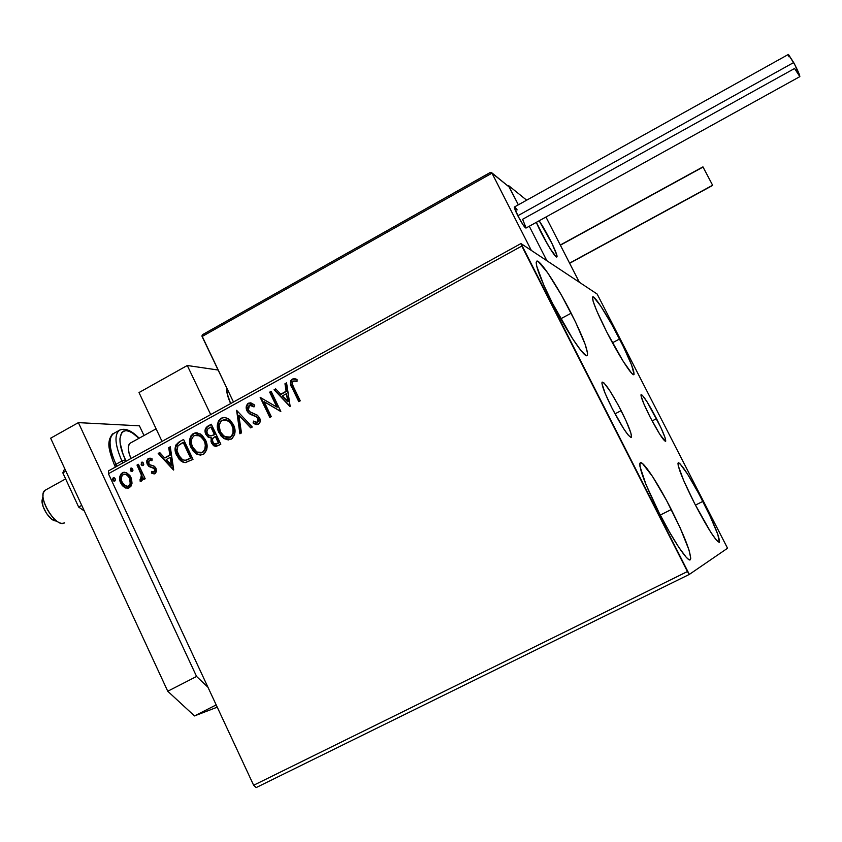 <?xml version="1.0" encoding="UTF-8"?>
<svg xmlns="http://www.w3.org/2000/svg" width="842" height="842" viewBox="0 0 842 842"><rect width="100%" height="100%" fill="white"/><g stroke="black" fill="none" stroke-linecap="round" stroke-linejoin="round"><path stroke-width="1.26" d="M621.143 410.643C628.669 425.715 632.068 434.619 631.332 437.335C628.49 436.914 622.133 427.347 612.26 408.633L605.072 393.182L601.956 383.52L602.03 382.226L603.861 382.815L610.029 391.035L618.354 405.318L626.143 421.011L630.89 433.072L631.5 437.019L630.953 437.461L628.258 435.135L623.754 428.841L612.26 408.633C604.714 393.456 601.346 384.605 602.135 382.068C605.093 382.668 611.429 392.193 621.143 410.643L614.986 413.854L621.143 410.643M656.528 418.674C663.054 431.63 666.096 439.198 665.664 441.366C663.549 440.819 658.391 432.777 650.203 417.232L644.004 404.181L641.057 395.95L641.004 394.814L642.309 395.235L647.245 402.108L660.833 427.462L665.075 437.703L665.443 441.44L659.749 434.23L650.203 417.232C643.656 404.192 640.625 396.656 641.109 394.624C643.309 395.287 648.445 403.307 656.528 418.674L652.129 420.937L656.528 418.674M619.565 339.01C629.837 359.376 634.626 371.227 633.931 374.564C632.584 377.079 618.817 355.682 606.893 332.253L596.746 310.877L593.105 301.194L592.621 296.963L593.589 297.079L600.609 305.888L611.681 324.296L623.227 346.325L631.616 365.039L634.079 374.322L633.321 374.616L631.795 373.395L623.175 361.281L606.893 332.253C596.568 311.708 591.821 299.941 592.642 296.952C594.189 294.605 607.998 316.329 619.565 339.01L612.45 342.778L619.565 339.01M671.295 509.515C685.23 537.48 691.587 554.204 690.345 559.688C688.23 562.93 672.979 540.238 659.044 512.673L646.056 484.708L639.941 466.373L639.846 463.595L640.72 462.668L642.53 463.584L652.529 476.488L666.506 500.369L680.073 527.692L688.988 549.963L690.766 558.246L690.208 559.793L688.682 559.477L686.23 557.257L678.894 547.437L669.316 531.744L659.044 512.673C645.004 484.308 638.72 467.71 640.183 462.879C642.551 459.827 657.812 482.919 671.295 509.515L660.265 515.051L671.295 509.515M571.16 313.203C583.138 337.105 588.495 351.198 587.232 355.461C585.158 359.134 567.171 332.38 552.447 303.215L543.785 285.122L536.628 265.904L536.175 262.641L536.733 261.188L538.248 261.557L547.689 272.819L561.593 295.395L575.528 322.002L585.179 344.399L587.579 353.303L587.348 355.313L586.137 355.545L580.948 350.546L572.697 338.852L552.447 303.215C540.438 279.081 535.133 265.125 536.554 261.325C538.954 257.905 556.994 285.196 571.16 313.203L560.74 318.792L571.16 313.203M702.849 501.39C714.5 524.534 720.005 538.185 719.394 542.322C716.132 541.69 707.869 528.755 694.608 503.516L683.757 480.729L678.252 465.763L677.968 463.489L678.484 462.721L679.778 463.479L687.556 474.109L698.892 493.844L710.185 516.356L717.868 534.554L719.321 542.374L716.353 540.122L710.606 531.965L694.608 503.516C682.873 480.087 677.4 466.531 678.189 462.837C681.631 463.774 689.851 476.625 702.849 501.39L695.429 505.116L702.849 501.39M256.189 787.575L689.335 574.412L727.551 548.237L597.157 294.058L520.977 243.559L108.523 470.878L108.418 473.709L521.808 246.053L687.43 571.55L253.642 785.26L108.418 473.709L253.642 785.26L256.189 787.575L253.642 785.26L687.43 571.55L689.335 574.412L727.551 548.237L597.157 294.058L520.977 243.559L689.335 574.412L256.189 787.575M132.015 483.287L131.541 478.803L129.921 475.572L126.479 472.678L123.606 472.32L121.259 473.614L119.648 477.477L120.164 481.729L122.258 485.56L125.016 487.75L128.131 488.213L130.847 486.476L132.015 483.287L130.984 477.403L126.3 472.594L122.353 472.804C119.311 475.572 118.754 478.982 120.69 483.055L125.563 487.992L129.342 487.75L132.015 483.287M138.414 464.3L137.004 465.068L141.382 475.014L141.498 478.372L140.088 479.319L140.14 481.224L141.13 481.256L142.414 479.993L142.782 477.403L143.782 479.54L145.192 478.761L138.414 464.3L137.004 465.068L141.382 475.014L140.14 481.224L141.445 481.129L142.782 477.403L143.782 479.54L145.192 478.761L138.414 464.3M155.117 473.657L156.58 471.267L155.728 467.815L153.918 466.005L149.665 464.689L148.413 462.626L149.318 460.216L151.981 460.679L152.16 458.89L148.634 458.385L146.866 460.479L147.15 463.974L149.129 466.542L154.233 468.594L154.696 471.415L153.539 472.088L151.655 471.394L151.413 473.088L155.117 473.657L156.023 468.384L154.518 466.394L150.002 464.879L148.687 463.5L149.318 460.216L151.981 460.679L152.16 458.89L147.95 458.774L146.803 460.711L146.845 463.037L148.823 466.331L153.202 467.836L154.644 469.226L154.191 471.93L151.655 471.394L151.413 473.088L155.117 473.657M179.262 441.839L175.862 445.039L175.104 448.839L175.999 453.627L178.957 459.037L181.325 461.279L185.051 462.605L192.997 459.374L183.577 439.471L179.262 441.839C174.673 445.281 173.831 449.807 176.746 455.427L182.451 461.942L185.419 462.605L192.997 459.374L183.577 439.471L179.262 441.839M211.31 424.231L205.616 428.241L205.027 431.041L205.848 434.367L208.016 437.03L211.226 437.84L211.016 441.797L213.405 445.534L216.257 446.365L220.815 444.187L211.31 424.231L207.574 426.284C204.88 428.378 204.311 431.062 205.848 434.367L208.342 437.24L211.226 437.84L211.489 443.05L214.036 445.965L218.162 445.639L220.815 444.187L211.31 424.231M236.613 410.317L239.896 433.777L241.475 432.914L238.802 415.211L250.684 427.883L252.274 427.02L236.613 410.317L239.896 433.777L241.475 432.914L238.802 415.211L250.684 427.883L252.274 427.02L236.613 410.317M269.672 392.151L276.871 407.086L260.157 397.382L269.819 417.443L271.282 416.643L264.072 401.666L280.828 411.433L271.135 391.341L269.672 392.151L271.25 391.583L269.672 392.151L276.871 407.086L260.157 397.382L269.819 417.443L271.282 416.643L264.072 401.666L280.828 411.433L271.135 391.341L269.672 392.151M293.763 387.436L292.416 384.236L292.5 382.036L293.837 380.931L297.037 381.352L297.037 379.395L294.679 378.668L292.279 379.068L290.648 380.879L290.406 383.373L298.773 401.634L300.247 400.824L293.763 387.436C292.121 385.215 291.974 383.11 293.3 381.121L297.037 381.352L297.037 379.395L292.279 379.068C289.869 381.731 289.837 384.72 292.185 388.036L298.773 401.634L300.247 400.824L293.763 387.436M290.153 406.339L286.564 382.868L284.964 383.742L286.112 391.267L280.744 394.214L275.671 388.857L274.071 389.73L289.911 406.476L274.071 389.73L289.911 406.476L286.564 382.868L284.964 383.742L286.112 391.267L280.744 394.214L275.671 388.857L274.071 389.73L275.86 389.057L274.524 389.793L290.153 406.307M256.947 424.705L253.074 422.947L258.368 424.336C260.399 422.568 260.778 420.39 259.515 417.8L257.294 415.159L249.842 411.759L248.422 410.054L249.442 405.212L254.021 406.918L254.716 405.255L253.516 404.234L247.916 403.497L246.474 405.644L246.19 407.76L247.464 411.727L250.463 414.39L256.61 416.958L258.42 419.642L257.399 422.274L255.4 422.21L253.621 421.084L253.074 422.947L255.568 424.442L258.368 424.336L259.999 422.252L260.104 419.526L257.641 415.422L250.306 412.075L248.422 410.054L248.001 407.391L249.169 405.391L250.695 404.991L254.021 406.918L254.716 405.255L250.948 402.886L248.358 403.223L250.642 402.834M233.371 424.6L229.908 419.884L224.814 417.432L221.141 418.179L218.446 420.958L217.394 424.831L218.194 430.778L221.057 435.998L223.983 438.577L228.34 439.934L232.097 438.587L234.665 434.419L234.834 429.252L233.371 424.6L228.74 418.979L225.035 417.453L221.141 418.179C216.889 422.168 216.152 426.978 218.952 432.63L224.056 438.629L231.287 439.124C235.497 435.093 236.192 430.251 233.371 424.6M205.459 439.903L202.017 435.188L196.965 432.735L193.323 433.472L190.65 436.23L189.618 440.082L190.397 446.018L193.239 451.217L196.144 453.796L200.459 455.154L204.185 453.827L206.732 449.681L206.9 444.523L205.459 439.903L200.249 433.904L193.323 433.472C189.103 437.43 188.387 442.229 191.155 447.849L196.839 454.196L203.375 454.354C207.553 450.344 208.248 445.523 205.459 439.903M173.715 469.899L170.273 446.786L168.726 447.639L169.821 455.038L164.632 457.89L159.738 452.575L158.201 453.417L173.473 470.036L170.273 446.786L168.726 447.639L169.821 455.038L164.632 457.89L159.738 452.575L158.201 453.417L173.715 469.899M143.529 463.237L142.73 462.311L141.34 462.416L141.509 465.068L142.845 465.637L143.75 464.489L142.551 462.216L141.582 462.237L141.182 464.531L142.172 465.552L143.129 465.531L143.529 463.237M132.731 469.173L131.931 468.247L130.542 468.352L130.721 470.994L132.047 471.573L132.952 470.425L132.731 469.173L130.784 468.173L130.384 470.457L131.394 471.499L132.331 471.467L132.731 469.173M115.186 478.814L114.396 477.877L113.133 477.888L112.628 479.172L113.186 480.624L114.512 481.203L115.407 480.056L115.186 478.814L113.26 477.803L112.86 480.087L113.912 481.14L114.786 481.098L115.186 478.814M293.29 378.889L291.09 380.952L290.922 383.836L299.099 401.455L292.627 388.099C290.279 384.773 290.311 381.794 292.721 379.132L293.89 378.742M297.037 381.31L295.384 380.984M281.186 394.267L286.554 391.32L284.964 383.742L286.617 383.142L285.406 383.805L286.554 391.32L281.186 394.267M288.132 401.592L286.48 393.667L288.132 401.592L282.365 395.929L286.48 393.667L288.132 401.592M280.712 411.485L264.072 401.666L280.712 411.485M270.166 417.253L260.157 397.382L260.757 397.361L270.166 417.253M277.323 407.128L270.124 392.204L277.323 407.128M254.126 406.654L250.874 405.023M257.378 422.484L253.621 421.084L253.074 422.947L254.01 421.368L253.537 422.979L255.463 424.21M258.094 418.685L257.399 422.274L258.557 418.716L255.968 416.579L258.094 418.685M253.21 415.569L256.431 416.611L249.895 413.79L246.959 410.833L249.421 413.748L253.21 415.569M248.358 403.223C246.011 405.276 245.548 407.812 246.959 410.833L247.432 410.875C246.022 407.865 246.485 405.328 248.822 403.265L248.358 403.223M250.095 402.855L248.001 403.876L246.717 406.728L247.032 409.896L248.558 412.58M249.274 413.285L255.747 416.327M256.757 416.79L258.557 418.727M258.747 419.179L258.915 420.684L257.62 422.41M251.695 405.149L253.989 406.528M250.979 427.725L238.802 415.211L250.979 427.725M240.328 433.535L236.865 410.591L240.328 433.535M228.224 439.934L224.54 438.64L219.446 432.651C216.647 427.01 217.383 422.2 221.635 418.211L223.414 417.548M222.499 417.811L219.362 420.284M218.931 420.989L218.636 421.632M218.225 422.873L218.141 428.873L219.899 433.546L222.909 437.44L226.94 439.703M232.445 435.535L230.719 437.124L224.467 436.64L220.394 431.841C218.12 427.283 218.71 423.41 222.172 420.2L228.171 420.842L232.413 425.431L228.656 420.874L225.593 419.663M225.972 419.726L229.655 421.642L232.045 424.726M227.961 437.682L230.719 437.124C234.118 433.862 234.676 429.967 232.413 425.431L233.708 430.094L232.845 434.851M232.413 425.431L231.929 425.41C234.192 429.946 233.634 433.84 230.234 437.103L229.277 437.63M215.868 446.418L211.489 443.05L211.721 437.861L211.51 441.818L213.889 445.544M210.742 437.861L208.837 437.261L206.343 434.388C204.806 431.093 205.385 428.399 208.069 426.315L211.426 424.473L207.164 426.947L205.606 429.915M205.522 430.851L206.764 435.156L210.047 437.756M214.521 445.976L215.731 446.397M214.142 434.904L210.721 435.956M211.342 427.094L214.868 434.504L211.237 435.893L208.974 435.493L207.29 433.577C206.258 431.062 206.9 429.188 209.195 427.968L211.342 427.094L214.868 434.504L211.342 427.094M215.541 444.197L218.888 442.945L214.342 443.923L212.91 442.218C211.889 439.861 212.458 438.093 214.615 436.924L215.847 436.545L218.888 442.945L216.247 444.187M215.352 436.524L218.888 442.945L215.352 436.524L218.394 442.924L215.152 444.197L213.215 442.787L212.405 439.787L213.342 437.787L215.352 436.524M200.512 455.154L197.344 454.206L191.66 447.87C188.892 442.239 189.618 437.451 193.839 433.493L195.607 432.83M194.702 433.093L191.587 435.546M191.166 436.24L190.871 436.882M190.46 438.124L190.366 444.102L192.113 448.754L195.102 452.638L199.091 454.912M197.123 434.904L197.765 434.946M198.144 435.009L201.796 436.935L204.164 440.008M204.522 440.703L205.806 445.355L204.953 450.081M204.553 450.765L201.406 452.849M200.249 452.901L202.848 452.343L197.07 452.122L192.586 447.07C190.334 442.534 190.913 438.671 194.344 435.482L199.796 435.83L204.522 440.713L200.291 435.851L197.091 434.904M204.027 440.692C206.269 445.218 205.711 449.102 202.343 452.343L202.848 452.343C206.206 449.112 206.774 445.229 204.522 440.713L205.301 445.334L204.838 449.175L202.996 451.912L200.154 452.912L196.554 451.828L193.344 448.47L191.544 444.039L191.587 439.208L193.692 435.903L197.26 434.925L201.291 436.914L204.027 440.692M184.493 462.479L182.967 461.942L177.262 455.427C174.357 449.817 175.199 445.302 179.788 441.861L178.978 442.345M178.22 442.881L175.789 446.902L176.21 452.712L179.472 459.037L184.019 462.353M191.113 458.111L185.798 460.321L191.113 458.111L183.63 442.313L191.113 458.111M185.208 460.332L185.798 460.321M183.114 442.292L190.597 458.111L185.282 460.311L182.63 459.785L178.167 454.648L176.967 450.849L177.999 445.744L183.63 442.313L190.597 458.111L185.566 460.279L182.977 459.942L180.135 457.764L176.967 450.849L177.999 445.744L183.114 442.292M173.684 469.678L158.201 453.417L159.927 452.775L158.728 453.428L173.684 469.678M165.158 457.89L170.347 455.048L168.726 447.639L170.316 447.06L169.253 447.649L170.347 455.048L165.158 457.89M171.863 465.163L170.705 457.417L171.863 465.163L166.2 459.595L170.179 457.406L171.863 465.163M154.318 473.909L151.413 473.088L152.16 471.678L151.949 473.088L153.76 473.825M154.412 472.036L153.823 472.057L154.728 471.92L154.191 471.93L155.181 469.226L154.223 468.099L148.823 466.331L147.308 464.342L147.845 464.342L147.645 459.827L148.329 458.532L150.171 458.153M151.655 460.237L150.402 460.037M149.813 458.195L147.75 459.627L147.339 462.805M147.487 463.405L149.36 466.331L152.118 467.384M152.644 467.489L153.202 467.836M154.507 468.32L154.991 468.889M155.317 469.562L154.728 471.92M142.908 465.626L141.182 464.531L142.13 462.237L141.582 462.237L142.351 462.142L141.509 463.279L142.077 465.089M144.214 479.298L142.782 477.403L144.214 479.298M140.635 479.308L141.014 481.266L140.14 481.224L140.688 481.214L140.635 479.308L141.393 479.214L140.846 479.224L141.393 479.214L141.93 475.004L137.004 465.068L138.52 464.531L137.551 465.068L139.825 469.92M140.393 471.162L142.161 476.109L141.603 479.056M132.12 471.552L130.384 470.457L130.931 470.457L131.331 468.163L130.784 468.173L131.541 468.078M131.478 468.11L130.721 469.204L131.289 471.015M120.448 476.077L120.353 480.329L121.953 484.35L124.406 487.023L127.647 488.286L124.448 487.444L121.248 483.034C119.311 478.972 119.869 475.562 122.911 472.794L124.721 472.236L122.343 473.162L120.764 475.151M125.679 474.204L126.858 474.562M127.531 474.951L130.594 479.361M130.815 480.193L130.468 484.445L128.11 486.287L125.847 486.097L122.079 482.277C120.606 479.256 120.974 476.688 123.185 474.572L126.058 474.467L130.121 478.151L126.616 474.456L124.921 474.193M129.573 478.172C131.057 481.203 130.71 483.803 128.51 485.981L129.068 485.96C131.257 483.792 131.615 481.192 130.121 478.151L129.573 478.172L130.226 483.592L129.331 485.339L127.563 486.308L124.7 485.497L122.585 483.213L121.406 480.256L121.406 477.046L122.764 474.856L125.121 474.214L126.974 474.962L129.573 478.172M114.607 481.171L112.86 480.087L113.417 480.077L113.817 477.793L113.26 477.803L114.007 477.719M113.954 477.74L113.186 479.151L113.775 480.635M282.365 395.929L286.48 393.667L287.69 401.55L282.365 395.929M220.394 431.841L219.109 425.547L220.93 421.147L224.456 419.59L229.171 421.61L231.571 424.705L232.981 428.452L233.024 432.988L231.466 436.135L228.792 437.608L226.077 437.377L222.077 434.525L220.394 431.841M213.647 434.882L210.637 435.956L207.963 434.64L206.816 431.957L207.848 428.883L210.847 427.062L214.373 434.483L213.647 434.882M166.2 459.595L170.179 457.406L171.336 465.173L166.2 459.595M521.808 246.053L108.418 473.709L108.523 470.878L520.977 243.559L521.808 246.053M187.292 365.502L218.131 370.027L187.292 365.502L139.004 392.561L187.292 365.502L210.689 414.58L187.292 365.502M139.004 392.561L162.032 441.387L139.004 392.561M230.645 403.571L227.108 393.372L226.824 388.173C226.34 391.751 227.614 396.887 230.645 403.571M550.037 239.581C555.057 249.558 557.33 255.337 556.867 256.915C554.552 256.147 549.416 248.253 541.448 233.223L550.152 248.695L556.204 256.789L556.994 256.347L556.751 254.979L551.952 243.433L539.143 220.772L550.037 239.581M507.789 185.893L508.484 185.503L526.66 200.185L508.484 185.503L518.346 204.816L508.484 185.503L507.789 185.893M546.868 260.715L579.349 282.249L546.868 260.715L529.271 226.235L546.868 260.715L531.344 250.432L491.981 173.157L531.344 250.432L546.868 260.715L529.271 226.235L546.868 260.715M545.953 217.015L579.349 282.249L545.953 217.015M536.343 222.33L547.742 244.717L553.604 253.842L556.751 256.989C555.278 258.41 541.248 234.634 536.343 222.33M64.318 522.987L62.161 523.345C53.562 523.556 39.658 500.316 43.626 492.317L45.289 490.17C36.08 494.938 55.477 528.323 64.318 522.987L64.708 522.777M43.058 495.664L42.51 498.801C39.679 504.537 49.562 521.04 55.74 520.924L57.719 521.672M556.751 256.989L556.194 253.221L552.184 243.917L539.143 220.772C546.626 231.529 558.709 256.115 556.867 256.915L556.751 256.989M56.109 520.924L51.488 518.967L46.584 513.557L43.068 506.537L42.153 500.316M509.305 187.103L491.56 172.61L491.981 173.157L202.08 336.516L201.954 335.842L233.455 402.023L202.08 336.516L491.981 173.157L509.305 187.103L518.346 204.816L508.842 186.535M203.564 334.158L489.865 172.768L203.069 334.369M202.196 335.158L202.754 334.558L202.196 335.158M490.181 172.515L491.56 172.61L489.865 172.768M514.536 206.943L517.819 215.741L793.669 62.55L788.417 54.425L514.451 206.985C514.167 207.774 515.293 210.7 517.819 215.741C521.966 223.562 524.682 227.677 525.976 228.066L799.795 76.654C799.984 75.401 797.942 70.707 793.669 62.55L517.819 215.741L523.335 225.256L526.05 227.824L522.598 219.288L794.543 68.507L799.847 76.622L794.816 64.708L788.365 54.456M788.965 56.824L788.344 54.846M517.146 209.869L514.915 207.1M569.56 263.136L712.616 185.229L702.944 166.863L712.616 185.229L569.56 263.136M712.69 185.398L569.645 263.293M560.383 245.201L703.038 167.053M81.727 505.368L78.653 507.063L62.813 472.825L65.886 471.131L62.813 472.825L64.729 468.636L62.813 472.825L78.653 507.063L81.727 505.368M84.337 511.01L78.653 507.063L84.337 511.01M217.247 707.175L194.481 715.932L167.747 691.24L50.646 438.198L78.39 422.631L139.425 425.82L143.993 435.524L139.425 425.82L78.39 422.631L196.575 676.452L78.39 422.631L50.646 438.198L167.747 691.24L196.575 676.452L167.747 691.24L194.481 715.932L216.194 704.912L194.481 715.932L217.247 707.175M207.985 687.293L196.575 676.452L207.985 687.293M114.88 465.573L115.933 464.31C108.818 447.744 108.165 437.398 113.986 433.272M125.437 459.753C113.333 434.851 122.943 421.316 138.951 438.314L132.626 433.093L129.194 431.336L126.153 430.651L123.606 431.083L121.658 432.641L119.911 438.84L120.185 443.271L122.995 453.933L125.437 459.753L121.911 461.016L125.437 459.753L126.121 461.184M119.838 430.009C114.091 434.114 114.775 444.439 121.911 461.016C115.059 445.229 114.154 435.019 119.185 430.388L113.323 433.651C108.229 438.314 109.102 448.533 115.933 464.31L121.911 461.016L115.933 464.31L116.88 466.279M122.858 462.984L121.911 461.016M112.449 459.764L109.681 449.091L109.976 441.05M130.405 443.05L129.258 443.997L128.268 447.639L129.058 453.185L130.942 458.522C127.752 450.638 127.437 445.555 130.005 443.271L156.107 428.82M115.933 464.31L114.638 465.531M152.244 473.509L152.781 473.499M149.687 466.836L150.223 466.836M151.35 460.332L151.886 460.332M142.172 465.552L142.708 465.552M131.394 471.499L131.952 471.488M125.563 487.992L126.121 487.971M126.058 474.467L126.616 474.456M113.912 481.14L114.47 481.129M65.623 478.909L45.289 490.17M490.265 172.463L202.943 334.442M560.288 245.022L702.944 166.863M113.323 433.651C112.617 433.43 111.355 435.272 109.544 439.177C109.06 442.903 106.745 445.597 114.575 465.373M139.162 438.198C131.247 430.199 124.595 427.599 119.185 430.388M115.396 467.1L114.649 465.531"/></g></svg>
